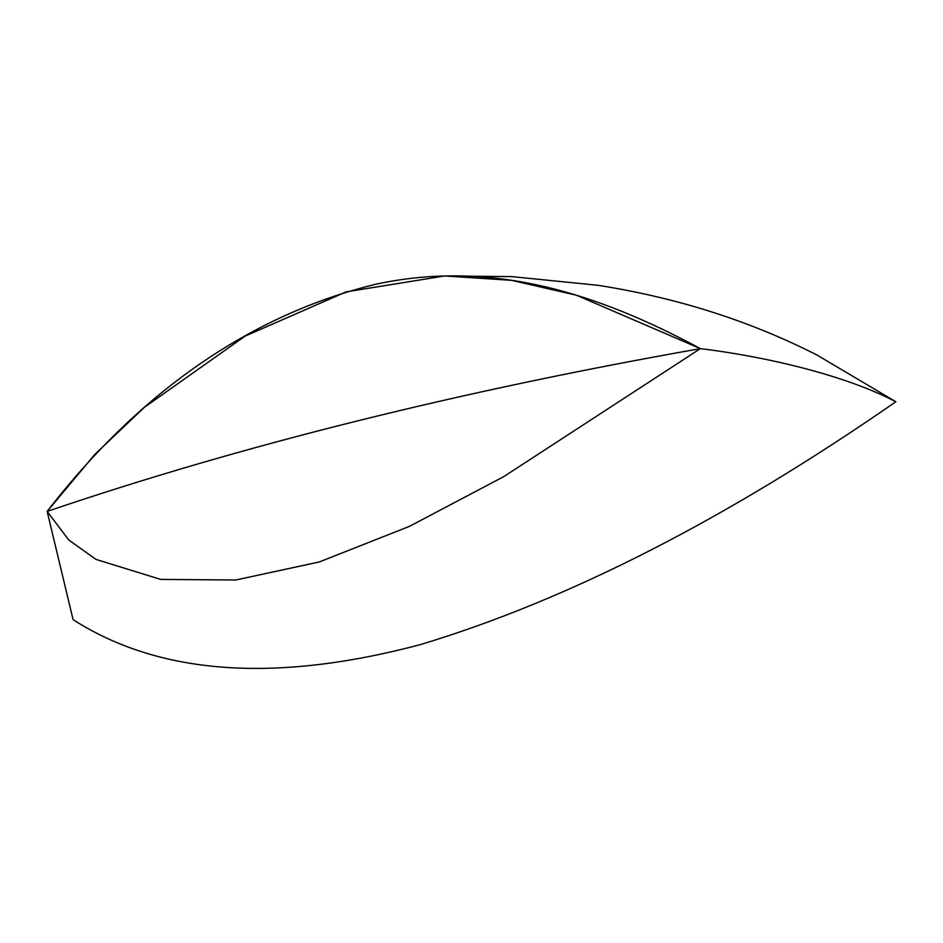 <?xml version="1.0" encoding="UTF-8"?>
<svg xmlns="http://www.w3.org/2000/svg" width="943" height="943" viewBox="0 0 943 943"><rect width="100%" height="100%" fill="white"/><g stroke="black" fill="none" stroke-linecap="round" stroke-linejoin="round"><path stroke-width="1.41" d="M73.094 619.657L47.15 511.424C240.736 445.603 458.487 391.333 700.39 348.627C764.844 356.466 844.574 374.89 895.85 401.753C726.582 519.098 568.181 600.019 420.649 644.529C275.238 683.203 159.391 674.905 73.094 619.657L47.15 511.424L68.827 540.056L95.997 559.411L160.77 579.426L235.821 579.992L319.3 561.957L409.356 526.394L503.845 476.569L700.39 348.627L503.845 476.569L409.356 526.394L319.3 561.969L235.809 579.992L160.77 579.415L95.997 559.411L68.827 540.056L47.15 511.424C240.736 445.603 458.487 391.333 700.39 348.627L576.314 295.183L511.577 280.33L444.648 275.969L346.152 291.87L245.109 336.109L144.326 407.376L94.889 454.337L47.15 511.424C150.314 377.813 266.386 311.025 374.96 284.421C492.505 258.7 599.371 294.181 700.39 348.627C764.844 356.466 844.574 374.89 895.85 401.753L816.968 355.028C749.991 320.926 677.015 297.693 598.015 285.305L511.966 276.629L444.648 275.969"/></g></svg>
